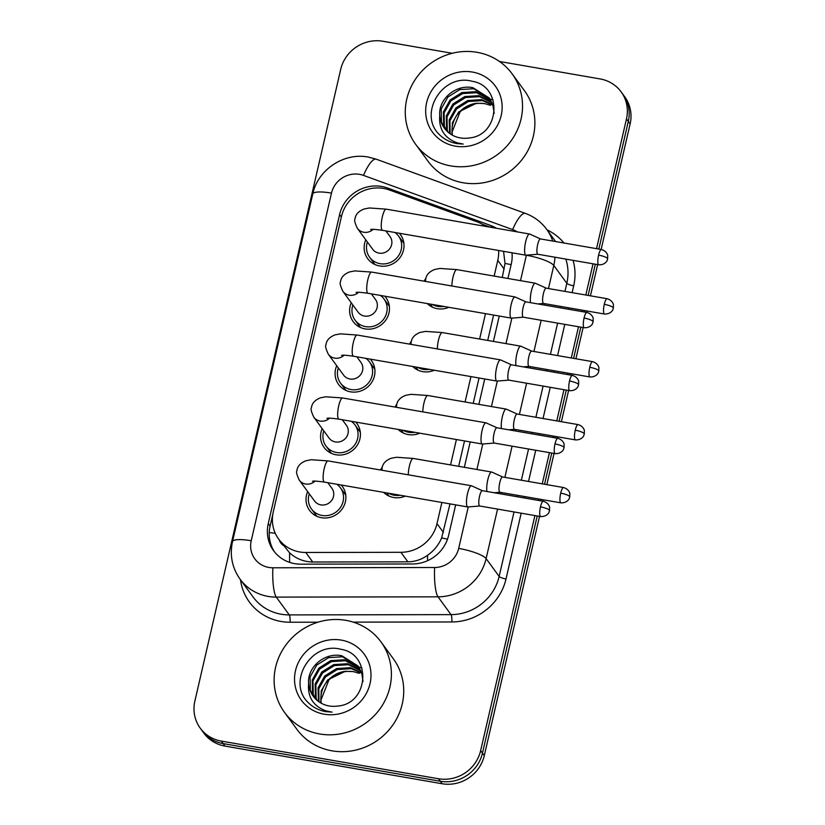 <?xml version="1.0" encoding="UTF-8"?>
<svg xmlns="http://www.w3.org/2000/svg" width="825" height="825" viewBox="0 0 825 825"><rect width="100%" height="100%" fill="white"/><g stroke="black" fill="none" stroke-linecap="round" stroke-linejoin="round"><path stroke-width="1.24" d="M405.261 496.124A20.316 19.212 143.8 0 1 393.69 497.506A20.316 19.212 143.8 0 1 383.635 492.37M419.791 433.177A20.316 19.212 143.8 0 1 408.22 434.569A20.316 19.212 143.8 0 1 398.166 429.433M434.321 370.239A20.316 19.212 143.8 0 1 422.751 371.632A20.316 19.212 143.8 0 1 412.696 366.486M448.852 307.302A20.316 19.212 143.8 0 1 437.281 308.694A20.316 19.212 143.8 0 1 427.226 303.548M341.22 485.017A20.316 19.212 143.8 0 1 342.354 486.41A20.316 19.212 143.8 0 1 342.468 508.53A20.316 19.212 143.8 0 1 321.502 517.718A20.316 19.212 143.8 0 1 309.561 510.397A20.316 19.212 143.8 0 1 307.653 491.587M355.75 422.07A20.316 19.212 143.8 0 1 356.885 423.472A20.316 19.212 143.8 0 1 356.998 445.593A20.316 19.212 143.8 0 1 336.033 454.781A20.316 19.212 143.8 0 1 324.091 447.449A20.316 19.212 143.8 0 1 322.183 428.649M370.281 359.133A20.316 19.212 143.8 0 1 371.415 360.535A20.316 19.212 143.8 0 1 371.528 382.656A20.316 19.212 143.8 0 1 350.563 391.834A20.316 19.212 143.8 0 1 338.621 384.512A20.316 19.212 143.8 0 1 336.713 365.712M384.811 296.196A20.316 19.212 143.8 0 1 385.945 297.598A20.316 19.212 143.8 0 1 386.059 319.708A20.316 19.212 143.8 0 1 365.093 328.897A20.316 19.212 143.8 0 1 353.152 321.575A20.316 19.212 143.8 0 1 351.244 302.775M399.341 233.258A20.316 19.212 143.8 0 1 400.476 234.651A20.316 19.212 143.8 0 1 400.589 256.771A20.316 19.212 143.8 0 1 379.624 265.959A20.316 19.212 143.8 0 1 367.682 258.637A20.316 19.212 143.8 0 1 365.784 239.838M485.585 226.38A35.846 33.908 -36.2 0 0 477.19 221.884L389.441 189.998A35.846 33.908 -36.2 0 0 383.604 188.451A35.846 33.908 -36.2 0 0 341.447 216.583L273.261 511.933A35.846 33.908 -36.2 0 0 278.623 539.034A35.846 33.908 -36.2 0 0 305.755 552.472L400.909 552.307A35.846 33.908 -36.2 0 0 436.992 523.658L441.88 502.477M278.623 539.034L289.616 552.884C296.206 558.783 303.909 561.825 312.727 562.011L407.87 561.835C415.078 561.722 421.627 559.536 427.546 555.277C433.898 550.801 438.591 545.026 441.633 537.962L449.996 503.879M502.26 277.499L505.013 263.423L503.549 251.326M458.669 466.321L464.527 440.942M473.199 403.384L479.057 377.994M487.73 340.436L493.587 315.057M494.144 276.097L497.774 260.37A35.846 33.908 -36.2 0 0 498.599 250.47M450.553 464.908L456.411 439.529M465.083 401.971L470.941 376.592M479.614 339.034L485.482 313.655M409.571 344.118A20.316 19.212 143.8 0 1 411.376 341.241M395.041 407.055A20.316 19.212 143.8 0 1 396.846 404.178M380.5 470.002A20.316 19.212 143.8 0 1 382.315 467.115M424.102 281.181A20.316 19.212 143.8 0 1 425.906 278.303M534.909 515.573L480.645 750.616A35.846 33.908 143.8 0 1 438.477 778.748L221.296 741.087L223.121 743.583A35.846 33.908 143.8 0 1 202.053 730.661A35.846 33.908 143.8 0 0 223.121 743.583L440.313 781.254L223.121 743.583L224.947 746.078A35.846 33.908 143.8 0 1 203.888 733.157L200.227 728.155A35.846 33.908 143.8 0 1 194.875 701.054L340.704 69.383A35.846 33.908 143.8 0 1 382.862 41.25L452.234 53.285M480.645 750.616L482.47 753.112A35.846 33.908 143.8 0 1 440.313 781.254A35.846 33.908 143.8 0 0 482.47 753.112L537.219 515.976L482.47 753.112L484.296 755.618A35.846 33.908 143.8 0 1 442.138 783.75L224.947 746.078M499.465 61.473L600.053 78.922A35.846 33.908 143.8 0 1 621.112 91.843A35.846 33.908 143.8 0 1 626.474 118.944L628.299 121.45L598.837 249.057L628.299 121.45A35.846 33.908 143.8 0 0 622.947 94.339A35.846 33.908 143.8 0 1 628.299 121.45L630.125 123.946L601.147 249.459M595.341 264.217L588.132 295.422L595.341 264.217M584.636 310.582L584.306 311.994L584.636 310.582M580.81 327.154L573.602 358.37L580.81 327.154M570.106 373.519L569.776 374.942L570.106 373.519M566.28 390.091L559.072 421.307L566.28 390.091M555.576 436.466L555.246 437.879L555.576 436.466M551.75 453.038L544.541 484.244L551.75 453.038M541.045 499.403L540.715 500.816L541.045 499.403M621.112 91.843L624.773 96.845A35.846 33.908 143.8 0 1 630.125 123.946M597.651 264.619L590.442 295.824M586.946 310.984L586.616 312.397M583.12 327.556L575.912 358.762M572.416 373.921L572.086 375.334M568.59 390.493L561.382 421.709M557.886 436.868L557.556 438.281M554.06 453.441L546.851 484.646M543.355 499.806L543.025 501.218M539.529 516.378L484.296 755.618M496.526 228.278A35.846 33.908 -36.2 0 0 490.689 225.493L387.585 188.028A35.846 33.908 -36.2 0 0 381.748 186.481A35.846 33.908 -36.2 0 0 339.591 214.613L268.249 523.617A35.846 33.908 -36.2 0 0 273.611 550.729A35.846 33.908 -36.2 0 0 300.754 564.166L412.552 563.97A35.846 33.908 -36.2 0 0 448.635 535.322L455.668 504.859M221.296 741.087A35.846 33.908 143.8 0 1 200.227 728.155M626.474 118.944L596.527 248.655M593.031 263.814L585.822 295.02M582.326 310.179L581.996 311.592M578.5 326.752L571.292 357.968M567.796 373.127L567.466 374.54M563.97 389.699L556.762 420.905M553.266 436.064L552.936 437.477M549.44 452.636L542.231 483.842M538.735 499.001L538.405 500.414M507.932 278.479L511.283 263.979A35.846 33.908 -36.2 0 0 511.995 252.79M464.341 467.301L470.198 441.922M478.871 404.363L484.729 378.984M493.402 341.426L499.259 316.047M274.55 551.956A35.846 33.908 143.8 0 1 270.084 526.123L272.776 514.418M482.47 224.348L490.37 227.215M367.393 242.045A17.923 16.954 -36.2 0 0 369.621 257.225A17.923 16.954 -36.2 0 0 380.15 263.691A17.923 16.954 -36.2 0 0 398.65 255.585A17.923 16.954 -36.2 0 0 398.547 236.063A17.923 16.954 -36.2 0 0 394.938 232.495M370.59 229.484C371.704 229.711 368.909 228.494 382.532 230.34A10.756 2.568 99.8 0 1 382.171 217.583A10.756 2.568 99.8 0 1 382.315 216.934A10.756 2.568 99.8 0 1 386.213 209.148L369.414 207.972L364.134 208.983C358.555 211.169 355.523 214.49 355.028 218.945C354.111 219.945 354.905 223.09 357.4 228.37L372.663 249.243A10.756 10.178 -36.2 0 0 378.984 253.12A10.756 10.178 -36.2 0 0 390.081 248.253A10.756 10.178 -36.2 0 0 390.019 236.548L385.904 230.928M540.53 238.941L529.702 234.053A10.756 2.568 99.8 0 0 529.557 234.011A10.756 2.568 99.8 0 0 525.659 241.797A10.756 2.568 99.8 0 0 525.35 254.832A10.756 2.568 99.8 0 0 525.876 255.203A10.756 2.568 99.8 0 0 526.041 255.203L537.879 254.244M540.581 238.972A7.765 1.856 99.8 0 0 540.478 238.93A7.765 1.856 99.8 0 0 537.663 244.561A7.765 1.856 99.8 0 0 537.446 253.976A7.765 1.856 99.8 0 0 537.817 254.244A7.765 1.856 99.8 0 0 537.931 254.244M432.279 304.425A17.923 16.954 -36.2 0 0 437.807 306.415A17.923 16.954 -36.2 0 0 443.798 306.426M546.243 288.162L535.415 283.274A10.756 2.568 99.8 0 0 535.26 283.222A10.756 2.568 99.8 0 0 531.372 291.008A10.756 2.568 99.8 0 0 530.547 302.672M546.294 288.183A7.765 1.856 99.8 0 0 546.181 288.152A7.765 1.856 99.8 0 0 543.376 293.772A7.765 1.856 99.8 0 0 543.149 303.188A7.765 1.856 99.8 0 0 543.531 303.456A7.765 1.856 99.8 0 0 543.644 303.456M352.863 304.982A17.923 16.954 -36.2 0 0 355.08 320.162A17.923 16.954 -36.2 0 0 365.619 326.628A17.923 16.954 -36.2 0 0 384.12 318.522A17.923 16.954 -36.2 0 0 384.017 299.011A17.923 16.954 -36.2 0 0 380.407 295.433M356.06 292.421C357.173 292.658 354.368 291.431 368.002 293.277A10.756 2.568 99.8 0 1 367.641 280.521A10.756 2.568 99.8 0 1 367.785 279.871A10.756 2.568 99.8 0 1 371.683 272.085L354.884 270.909L349.604 271.92C344.025 274.106 340.993 277.437 340.498 281.892C339.58 282.882 340.374 286.028 342.87 291.318L358.132 312.18A10.756 10.178 -36.2 0 0 364.454 316.058A10.756 10.178 -36.2 0 0 375.55 311.2A10.756 10.178 -36.2 0 0 375.488 299.485L371.374 293.865M525.999 301.888L515.171 297A10.756 2.568 99.8 0 0 515.027 296.948A10.756 2.568 99.8 0 0 511.129 304.734A10.756 2.568 99.8 0 0 510.819 317.769A10.756 2.568 99.8 0 0 511.345 318.141A10.756 2.568 99.8 0 0 511.51 318.151L523.349 317.192M526.051 301.909A7.765 1.856 99.8 0 0 525.938 301.878A7.765 1.856 99.8 0 0 523.132 307.498A7.765 1.856 99.8 0 0 522.906 316.913A7.765 1.856 99.8 0 0 523.287 317.182A7.765 1.856 99.8 0 0 523.401 317.182M338.332 367.919A17.923 16.954 -36.2 0 0 340.55 383.099A17.923 16.954 -36.2 0 0 351.089 389.565A17.923 16.954 -36.2 0 0 369.579 381.459A17.923 16.954 -36.2 0 0 369.487 361.948A17.923 16.954 -36.2 0 0 365.877 358.37M341.529 355.369C342.643 355.596 339.838 354.368 353.471 356.214A10.756 2.568 99.8 0 1 353.11 343.458A10.756 2.568 99.8 0 1 353.255 342.808A10.756 2.568 99.8 0 1 357.153 335.032L340.354 333.857L335.074 334.857C329.495 337.054 326.452 340.374 325.968 344.829C325.05 345.83 325.844 348.965 328.34 354.255L343.602 375.127A10.756 10.178 -36.2 0 0 349.924 379.005A10.756 10.178 -36.2 0 0 361.02 374.137A10.756 10.178 -36.2 0 0 360.958 362.433L356.843 356.802M511.469 364.825L500.641 359.937A10.756 2.568 99.8 0 0 500.497 359.886A10.756 2.568 99.8 0 0 496.598 367.672A10.756 2.568 99.8 0 0 496.289 380.707A10.756 2.568 99.8 0 0 496.815 381.078A10.756 2.568 99.8 0 0 496.98 381.088L508.819 380.129M511.521 364.846A7.765 1.856 99.8 0 0 511.407 364.815A7.765 1.856 99.8 0 0 508.602 370.435A7.765 1.856 99.8 0 0 508.375 379.851A7.765 1.856 99.8 0 0 508.757 380.119A7.765 1.856 99.8 0 0 508.87 380.119M323.802 430.867A17.923 16.954 -36.2 0 0 326.019 446.047A17.923 16.954 -36.2 0 0 336.559 452.502A17.923 16.954 -36.2 0 0 355.049 444.397A17.923 16.954 -36.2 0 0 354.956 424.885A17.923 16.954 -36.2 0 0 351.347 421.307M326.999 418.306C328.113 418.533 325.308 417.316 338.941 419.162A10.756 2.568 99.8 0 1 338.58 406.395A10.756 2.568 99.8 0 1 338.724 405.756A10.756 2.568 99.8 0 1 342.623 397.97L325.823 396.794L320.533 397.794C314.964 399.991 311.922 403.312 311.438 407.767C310.52 408.767 311.314 411.902 313.809 417.192L329.072 438.065A10.756 10.178 -36.2 0 0 335.393 441.942A10.756 10.178 -36.2 0 0 346.49 437.075A10.756 10.178 -36.2 0 0 346.428 425.37L342.313 419.739M496.939 427.762L486.111 422.874A10.756 2.568 99.8 0 0 485.956 422.833A10.756 2.568 99.8 0 0 482.068 430.609A10.756 2.568 99.8 0 0 481.759 443.644A10.756 2.568 99.8 0 0 482.285 444.015A10.756 2.568 99.8 0 0 482.45 444.025L494.278 443.066M496.99 427.783A7.765 1.856 99.8 0 0 496.877 427.752A7.765 1.856 99.8 0 0 494.072 433.373A7.765 1.856 99.8 0 0 493.845 442.788A7.765 1.856 99.8 0 0 494.227 443.056A7.765 1.856 99.8 0 0 494.34 443.066M309.272 493.804A17.923 16.954 -36.2 0 0 311.489 508.984A17.923 16.954 -36.2 0 0 322.028 515.45A17.923 16.954 -36.2 0 0 340.519 507.344A17.923 16.954 -36.2 0 0 340.426 487.823A17.923 16.954 -36.2 0 0 336.817 484.254M312.469 481.243C313.582 481.47 310.778 480.253 324.411 482.099A10.756 2.568 99.8 0 1 324.05 469.343A10.756 2.568 99.8 0 1 324.194 468.693A10.756 2.568 99.8 0 1 328.092 460.907L311.293 459.731L306.003 460.742C300.424 462.928 297.392 466.249 296.907 470.704C295.989 471.704 296.773 474.849 299.279 480.129L314.542 501.002A10.756 10.178 -36.2 0 0 320.853 504.879A10.756 10.178 -36.2 0 0 331.959 500.012A10.756 10.178 -36.2 0 0 331.897 488.307L327.783 482.687M482.408 490.7L471.58 485.812A10.756 2.568 99.8 0 0 471.426 485.77A10.756 2.568 99.8 0 0 467.538 493.556A10.756 2.568 99.8 0 0 467.228 506.591A10.756 2.568 99.8 0 0 467.754 506.963A10.756 2.568 99.8 0 0 467.919 506.963L479.748 506.003M482.46 490.731A7.765 1.856 99.8 0 0 482.347 490.689A7.765 1.856 99.8 0 0 479.542 496.32A7.765 1.856 99.8 0 0 479.315 505.735A7.765 1.856 99.8 0 0 479.696 505.993A7.765 1.856 99.8 0 0 479.81 506.003M417.749 367.362A17.923 16.954 -36.2 0 0 423.277 369.353A17.923 16.954 -36.2 0 0 429.268 369.363M531.712 351.099L520.884 346.211A10.756 2.568 99.8 0 0 520.73 346.16A10.756 2.568 99.8 0 0 516.842 353.946A10.756 2.568 99.8 0 0 516.017 365.609M531.764 351.12A7.765 1.856 99.8 0 0 531.651 351.089A7.765 1.856 99.8 0 0 528.846 356.709A7.765 1.856 99.8 0 0 528.619 366.125A7.765 1.856 99.8 0 0 529 366.393A7.765 1.856 99.8 0 0 529.114 366.403M403.219 430.31A17.923 16.954 -36.2 0 0 408.746 432.3A17.923 16.954 -36.2 0 0 414.738 432.3M517.182 414.037L506.354 409.148A10.756 2.568 99.8 0 0 506.199 409.107A10.756 2.568 99.8 0 0 502.312 416.883A10.756 2.568 99.8 0 0 501.487 428.557M517.234 414.067A7.765 1.856 99.8 0 0 517.12 414.026A7.765 1.856 99.8 0 0 514.315 419.647A7.765 1.856 99.8 0 0 514.088 429.062A7.765 1.856 99.8 0 0 514.47 429.33A7.765 1.856 99.8 0 0 514.583 429.34M388.678 493.247A17.923 16.954 -36.2 0 0 394.216 495.237A17.923 16.954 -36.2 0 0 400.207 495.248M502.652 476.974L491.824 472.086A10.756 2.568 99.8 0 0 491.669 472.044A10.756 2.568 99.8 0 0 487.781 479.83A10.756 2.568 99.8 0 0 486.956 491.494M502.703 477.005A7.765 1.856 99.8 0 0 502.59 476.974A7.765 1.856 99.8 0 0 499.775 482.594A7.765 1.856 99.8 0 0 499.558 492.009A7.765 1.856 99.8 0 0 499.94 492.278A7.765 1.856 99.8 0 0 500.053 492.278M450.79 165.907A59.74 56.523 143.8 0 1 415.687 144.375A59.74 56.523 143.8 0 1 415.367 79.324A59.74 56.523 143.8 0 1 477.025 52.305A59.74 56.523 143.8 0 1 512.129 73.848A59.74 56.523 143.8 0 1 512.449 138.889A59.74 56.523 143.8 0 1 450.79 165.907M512.129 73.848L524.463 90.709A59.74 56.523 143.8 0 1 524.793 155.76A59.74 56.523 143.8 0 1 463.134 182.779A59.74 56.523 143.8 0 1 428.02 161.236L415.687 144.375M452.069 132.083A27.008 25.554 143.8 0 1 476.417 103.259L484.595 103.568L490.411 105.311L484.811 103.661C475.478 102.29 467.218 105.053 460.03 111.953L452.069 132.083L452.42 135.187M489.565 98.443L473.715 88.729L459.762 89.595L447.892 97.03L441.22 108.941L441.478 122.048L444.644 128.514M494.196 113.345L492.886 105.115L489.204 97.948L472.993 87.739C456.173 83.975 438.188 98.928 439.756 115.531A27.008 25.554 143.8 0 0 444.386 128.174A27.008 25.554 143.8 0 0 460.267 137.909A27.008 25.554 143.8 0 0 468.621 138.033C500.321 135.898 503.013 85.986 472.24 81.293C442.293 72.94 418.079 114.056 439.075 134.289C443.974 139.229 449.914 142.323 456.885 143.581L463.217 144.076L457.298 142.88C444.489 138.188 438.632 129.071 439.756 115.531M490.875 100.537L476.613 92.699L462.66 93.565L450.79 100.99L444.118 112.901L444.376 126.019L446.253 130.422M490.566 100L475.891 91.699L461.938 92.575L450.068 100L443.396 111.911L443.654 125.018L445.83 129.958M491.989 102.764L479.521 96.659L465.558 97.536L453.688 104.961L447.026 116.872L447.274 129.979L448.078 132.186M491.731 102.197L478.789 95.669L464.836 96.535L452.966 103.971L446.294 115.882L446.552 128.989L447.604 131.752M492.896 105.136L482.419 100.629L468.466 101.496L456.596 108.931L449.945 120.739L450.13 133.774M492.69 104.528L481.697 99.639L467.734 100.506L455.864 107.941L449.202 119.852L449.594 133.392M476.417 103.259L458.772 111.901L452.42 122.688L451.822 134.857M472.457 72.064A38.961 36.857 143.8 0 1 501.177 115.572A38.961 36.857 143.8 0 1 455.359 146.149A38.961 36.857 143.8 0 1 426.638 102.64A38.961 36.857 143.8 0 1 472.457 72.064M319.646 733.961A59.74 56.523 143.8 0 1 284.543 712.418A59.74 56.523 143.8 0 1 284.223 647.367A59.74 56.523 143.8 0 1 345.881 620.348A59.74 56.523 143.8 0 1 380.985 641.891A59.74 56.523 143.8 0 1 381.305 706.942A59.74 56.523 143.8 0 1 319.646 733.961M380.985 641.891L393.319 658.762A59.74 56.523 143.8 0 1 393.649 723.803A59.74 56.523 143.8 0 1 331.99 750.833A59.74 56.523 143.8 0 1 296.876 729.29L284.543 712.418M328.897 680.006L320.925 700.126A27.008 25.554 143.8 0 1 345.273 671.303L353.451 671.612L359.267 673.365L353.667 671.715C344.334 670.343 336.074 673.097 328.886 679.996M358.421 666.497L342.571 656.772L328.618 657.649L316.748 665.074L310.076 676.985L310.334 690.092L313.5 696.558M363.052 681.388L361.742 673.169L358.06 665.992L341.849 655.782C325.029 652.028 307.044 666.982 308.612 683.585A27.008 25.554 143.8 0 0 313.242 696.217A27.008 25.554 143.8 0 0 329.123 705.963A27.008 25.554 143.8 0 0 337.477 706.076C369.177 703.952 371.869 654.039 341.096 649.337C311.149 640.984 286.935 682.1 307.931 702.333C312.83 707.273 318.77 710.366 325.741 711.624L332.073 712.13L326.153 710.933C313.345 706.231 307.488 697.115 308.612 683.585M359.731 668.58L345.469 660.743L331.516 661.609L319.646 669.044L312.974 680.955L313.232 694.062L315.109 698.476M359.422 668.044L344.747 659.752L330.794 660.619L318.924 668.054L312.252 679.955L312.51 693.072L314.686 698.012M360.845 670.808L348.377 664.713L334.414 665.579L322.544 673.004L315.882 684.915L316.13 698.033L316.934 700.229M360.587 670.24L347.645 663.723L333.692 664.589L321.822 672.014L315.15 683.925L315.408 697.042L316.46 699.806M361.752 673.19L351.275 668.673L337.322 669.549L325.452 676.974L318.801 688.792L318.986 701.817M361.546 672.581L350.553 667.683L336.59 668.559L324.72 675.984L318.058 687.895L318.45 701.436M320.925 700.126L321.276 703.24M345.273 671.303L327.628 679.955L321.276 690.731L320.677 702.9M341.313 640.107A38.961 36.857 143.8 0 1 370.033 683.616A38.961 36.857 143.8 0 1 324.215 714.202A38.961 36.857 143.8 0 1 295.494 670.694A38.961 36.857 143.8 0 1 341.313 640.107M289.678 562.392A35.846 7.085 -90.1 0 1 289.616 552.884M279.19 539.818A11.952 11.303 -36.2 0 0 283.274 545.397M511.118 264.681A35.846 7.827 -167 0 0 505.013 263.423M447.511 539.168A35.846 7.827 -167 0 0 441.633 537.962M427.597 560.691A35.846 7.085 -90.1 0 1 427.546 555.277M275.282 533.321A35.846 7.827 -167 0 0 269.218 532.579M504.188 269.136L497.774 260.37M443.407 532.424L436.992 523.658M407.87 561.835L400.909 552.307M312.727 562.011L305.755 552.472M442.138 783.75L438.477 778.748M341.344 217.016L339.591 214.613M517.192 231.866A23.894 22.605 -36.2 0 0 512.645 229.597L363.474 175.395A23.894 22.605 -36.2 0 0 359.587 174.353A23.894 22.605 -36.2 0 0 331.475 193.112L251.223 540.757A23.894 22.605 -36.2 0 0 268.837 567.445A23.894 22.605 -36.2 0 0 272.879 567.786L434.631 567.507A23.894 22.605 -36.2 0 0 458.69 548.408L468.26 506.942M363.474 175.395A23.894 6.538 -70 0 1 376.21 159.184L368.239 157.059C343.942 152.285 317.79 169.713 312.768 193.988A23.894 5.218 13 0 1 331.475 193.112M497.558 509.097L486.121 558.618A47.788 45.22 143.8 0 1 438.003 596.826L276.262 597.104A47.788 45.22 143.8 0 1 268.156 596.413A47.788 45.22 143.8 0 1 240.075 579.181L253.089 596.991A47.788 45.22 -36.2 0 0 281.181 614.223A47.788 45.22 -36.2 0 0 289.276 614.914L451.028 614.625A47.788 45.22 -36.2 0 0 499.146 576.428L514.027 511.954M318.007 622.194L290.122 622.236A5.971 1.176 89.9 0 0 289.276 614.914L276.262 597.104A23.894 4.723 -90.1 0 1 272.879 567.786M547.068 229.886A53.769 50.872 143.8 0 1 563.97 243.014M573.076 260.36A53.769 50.872 143.8 0 1 573.684 285.821L572.107 292.648M568.611 307.808L568.281 309.22M564.785 324.38L557.576 355.585M554.08 370.745L553.75 372.157M550.254 387.317L543.046 418.522M539.54 433.682L539.22 435.095M535.714 450.254L528.516 481.46M525.009 496.619L524.69 498.032M521.183 513.191L506.003 578.985A53.769 50.872 143.8 0 1 451.873 621.957L353.224 622.132M290.122 622.236A53.769 50.872 143.8 0 1 240.477 579.738M555.607 241.56L546.655 229.319A47.788 45.22 143.8 0 1 552.719 241.055M554.936 257.204A47.788 45.22 143.8 0 1 553.802 265.464L566.827 283.274A47.788 45.22 -36.2 0 0 565.816 259.091M434.631 567.507A23.894 4.723 -90.1 0 0 438.003 596.826L451.028 614.625A5.971 1.176 89.9 0 1 451.873 621.957M458.69 548.408A23.894 5.218 13 0 1 486.121 558.618L499.146 576.428A5.971 1.31 -167 0 0 506.003 578.985M520.503 280.665L526.371 255.255A23.894 5.218 13 0 1 553.802 265.464L548.47 288.544M544.974 303.703L544.644 305.116M541.148 320.275L533.94 351.491M530.444 366.64L530.114 368.063M526.618 383.213L519.41 414.428M515.914 429.588L515.584 431.001M512.088 446.16L504.879 477.366M501.383 492.525L501.053 493.938M517.522 496.794L517.853 495.382M521.348 480.222L528.557 449.017M532.053 433.857L532.383 432.444M535.879 417.285L543.087 386.069M546.593 370.92L546.913 369.497M550.419 354.348L557.618 323.132M561.124 307.972L561.443 306.56M564.95 291.4L566.827 283.274A5.971 1.31 -167 0 0 573.684 285.821M476.912 469.487L482.79 443.994M491.442 406.539L497.331 381.057M505.972 343.602L511.861 318.12M512.645 229.597A23.894 6.538 -70 0 1 525.381 213.386L376.21 159.184M312.768 193.988L232.506 541.633A23.894 5.218 13 0 1 251.223 540.757M388.884 189.802L387.585 188.028M492.174 227.525L490.689 225.493M270.084 526.123L268.249 523.617M598.589 255.121A7.765 1.691 -167 0 1 607.499 258.442A7.765 1.691 13 0 1 607.643 258.906L607.695 255.667C607.932 255.967 607.2 251.161 601.404 249.501A7.765 1.856 99.8 0 0 598.589 255.121A7.765 1.856 99.8 0 0 598.744 264.804L537.817 254.244M357.4 228.37A10.756 10.178 -36.2 0 0 363.722 232.248A10.756 10.178 -36.2 0 0 373.158 229.35M604.302 304.343A7.765 1.691 -167 0 1 613.212 307.653A7.765 1.691 13 0 1 613.346 308.117L613.408 304.889C613.645 305.178 612.913 300.372 607.107 298.712A7.765 1.856 99.8 0 0 604.302 304.343A7.765 1.856 99.8 0 0 604.457 314.026L543.531 303.456M425.514 281.428L425.669 279.427C426.154 274.972 429.186 271.642 434.765 269.455L440.055 268.445L456.844 269.62A10.756 2.568 99.8 0 0 452.956 277.406A10.756 2.568 99.8 0 0 452.812 278.056A10.756 2.568 99.8 0 0 451.883 285.997M584.059 318.058A7.765 1.691 -167 0 1 592.969 321.379A7.765 1.691 13 0 1 593.113 321.843L593.165 318.615C593.402 318.904 592.67 314.098 586.864 312.438A7.765 1.856 99.8 0 0 584.059 318.058A7.765 1.856 99.8 0 0 584.213 327.742L523.287 317.182M342.87 291.318A10.756 10.178 -36.2 0 0 349.192 295.195A10.756 10.178 -36.2 0 0 358.627 292.287M569.528 381.006A7.765 1.691 -167 0 1 578.438 384.326A7.765 1.691 13 0 1 578.583 384.78L578.634 381.552C578.872 381.841 578.139 377.035 572.333 375.385A7.765 1.856 99.8 0 0 569.528 381.006A7.765 1.856 99.8 0 0 569.683 390.689L508.757 380.119M328.34 354.255A10.756 10.178 -36.2 0 0 334.661 358.132A10.756 10.178 -36.2 0 0 344.097 355.224M554.998 443.943A7.765 1.691 -167 0 1 563.908 447.263A7.765 1.691 13 0 1 564.042 447.717L564.104 444.489C564.341 444.778 563.609 439.972 557.803 438.323A7.765 1.856 99.8 0 0 554.998 443.943A7.765 1.856 99.8 0 0 555.153 453.626L494.227 443.056M313.809 417.192A10.756 10.178 -36.2 0 0 320.131 421.07A10.756 10.178 -36.2 0 0 329.567 418.162M540.468 506.88A7.765 1.691 -167 0 1 549.378 510.201A7.765 1.691 13 0 1 549.512 510.665L549.574 507.427C549.811 507.726 549.079 502.92 543.273 501.26A7.765 1.856 99.8 0 0 540.468 506.88A7.765 1.856 99.8 0 0 540.623 516.563L479.696 505.993M299.279 480.129A10.756 10.178 -36.2 0 0 305.601 484.007A10.756 10.178 -36.2 0 0 315.037 481.109M589.772 367.28A7.765 1.691 -167 0 1 598.682 370.6A7.765 1.691 13 0 1 598.816 371.054L598.878 367.826C599.115 368.115 598.383 363.309 592.577 361.659A7.765 1.856 99.8 0 0 589.772 367.28A7.765 1.856 99.8 0 0 589.927 376.963L529 366.393M410.984 344.365L411.139 342.365C411.623 337.91 414.655 334.589 420.234 332.392L425.525 331.392L442.313 332.568A10.756 2.568 99.8 0 0 438.426 340.343A10.756 2.568 99.8 0 0 438.281 340.993A10.756 2.568 99.8 0 0 437.353 348.934M575.242 430.217A7.765 1.691 -167 0 1 584.152 433.537A7.765 1.691 13 0 1 584.286 433.991L584.347 430.763C584.585 431.052 583.852 426.257 578.047 424.597A7.765 1.856 99.8 0 0 575.242 430.217A7.765 1.856 99.8 0 0 575.396 439.9L514.47 429.33M396.454 407.302L396.608 405.302C397.093 400.847 400.125 397.526 405.704 395.33L410.994 394.329L427.783 395.505A10.756 2.568 99.8 0 0 423.895 403.291A10.756 2.568 99.8 0 0 423.751 403.93A10.756 2.568 99.8 0 0 422.823 411.881M560.701 493.154A7.765 1.691 -167 0 1 569.621 496.475A7.765 1.691 13 0 1 569.755 496.939L569.817 493.701C570.054 494 569.322 489.194 563.516 487.534A7.765 1.856 99.8 0 0 560.701 493.154A7.765 1.856 99.8 0 0 560.866 502.838L499.94 492.278M381.923 470.24L382.078 468.239C382.563 463.784 385.595 460.463 391.174 458.277L396.464 457.267L413.253 458.442A10.756 2.568 99.8 0 0 409.365 466.228A10.756 2.568 99.8 0 0 409.221 466.878A10.756 2.568 99.8 0 0 408.293 474.818M487.4 98.474A34.176 32.34 143.8 0 1 489.112 98.825M490.009 99.041A34.176 32.34 143.8 0 1 493.072 99.99M356.256 666.528A34.176 32.34 143.8 0 1 357.968 666.868M358.865 667.085A34.176 32.34 143.8 0 1 361.927 668.044M546.655 229.319C541.159 221.915 534.064 216.604 525.381 213.386M232.506 541.633C229.587 555.308 232.114 567.827 240.075 579.181M369.621 257.225L374.952 264.526M382.532 230.34L525.876 255.203M398.547 236.063L403.889 243.365M386.213 209.148L529.557 234.011M601.404 249.501L540.478 238.93M598.744 264.804C605.467 265.145 607.582 259.947 607.097 260.463L607.643 258.906M430.299 304.085L432.62 307.251M543.582 303.466L537.807 303.93M456.844 269.62L535.26 283.222M607.107 298.712L546.181 288.152M604.457 314.026C611.181 314.356 613.284 309.158 612.81 309.674L613.346 308.117M355.08 320.162L360.422 327.463M368.002 293.277L511.345 318.141M384.017 299.011L389.359 306.302M371.683 272.085L515.027 296.948M586.864 312.438L525.938 301.878M584.213 327.742C590.937 328.082 593.051 322.884 592.567 323.4L593.113 321.843M340.55 383.099L345.892 390.4M353.471 356.214L496.815 381.078M369.487 361.948L374.828 369.249M357.153 335.032L500.497 359.886M572.333 375.385L511.407 364.815M569.683 390.689C576.407 391.019 578.521 385.822 578.036 386.347L578.583 384.78M326.019 446.047L331.361 453.348M338.941 419.162L482.285 444.015M354.956 424.885L360.298 432.187M342.623 397.97L485.956 422.833M557.803 438.323L496.877 427.752M555.153 453.626C561.877 453.956 563.991 448.759 563.506 449.285L564.042 447.717M311.489 508.984L316.831 516.285M324.411 482.099L467.754 506.963M340.426 487.823L345.768 495.124M328.092 460.907L471.426 485.77M543.273 501.26L482.347 490.689M540.623 516.563C547.346 516.904 549.46 511.706 548.976 512.222L549.512 510.665M415.769 367.022L418.089 370.198M529.052 366.403L523.277 366.867M442.313 332.568L520.73 346.16M592.577 361.659L531.651 351.089M589.927 376.963C596.65 377.293 598.754 372.096 598.28 372.622L598.816 371.054M401.239 429.959L403.549 433.135M514.522 429.34L508.736 429.815M427.783 395.505L506.199 409.107M578.047 424.597L517.12 414.026M575.396 439.9C582.12 440.23 584.224 435.043 583.749 435.559L584.286 433.991M386.708 492.907L389.018 496.073M499.991 492.288L494.206 492.752M413.253 458.442L491.669 472.044M563.516 487.534L502.59 476.974M560.866 502.838C567.59 503.178 569.693 497.98 569.219 498.496L569.755 496.939"/></g></svg>
